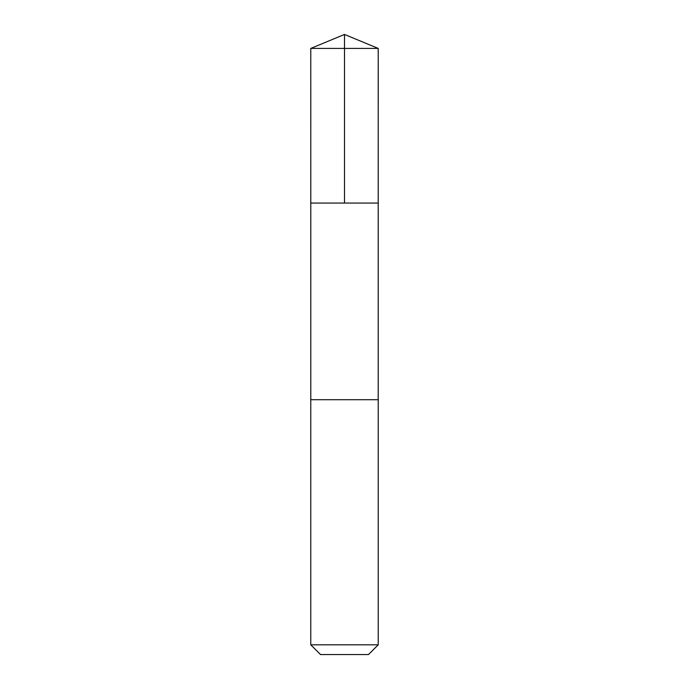 <?xml version="1.0" encoding="UTF-8"?>
<svg xmlns="http://www.w3.org/2000/svg" width="689" height="689" viewBox="0 0 689 689"><rect width="100%" height="100%" fill="white"/><g stroke="black" fill="none" stroke-linecap="round" stroke-linejoin="round"><path stroke-width="1.03" d="M374.041 203.066L378.218 203.066L378.227 48.419L310.773 48.419L310.782 203.066L378.218 203.066L378.218 399.715L310.782 399.715L310.782 203.066L374.041 203.066M378.227 399.715L310.773 399.715L310.773 644.818L378.227 644.818L378.227 399.715M378.227 644.818L368.486 654.55L320.514 654.55L310.773 644.818M344.5 203.066L344.5 34.45L310.773 48.419M344.5 34.45L378.227 48.419"/></g></svg>
